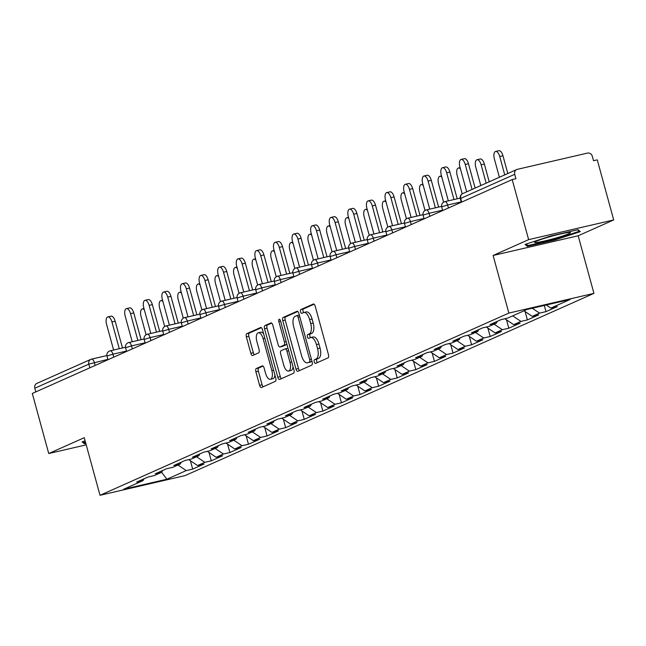 <?xml version="1.0" encoding="UTF-8"?>
<svg xmlns="http://www.w3.org/2000/svg" width="646" height="646" viewBox="0 0 646 646"><rect width="100%" height="100%" fill="white"/><g stroke="black" fill="none" stroke-linecap="round" stroke-linejoin="round"><path stroke-width="0.97" d="M314.263 361.889A1.962 0.88 -103 0 0 315.523 363.44A1.962 0.88 -103 0 0 315.595 363.415L328.031 357.868A2.802 1.26 -103 0 0 328.467 354.654L315.208 306.196A2.802 1.26 -103 0 0 313.407 303.991A2.802 1.26 -103 0 0 313.302 304.024L300.866 309.563A1.962 0.88 -103 0 0 300.568 311.816A1.962 0.88 -103 0 0 301.827 313.358A1.962 0.88 -103 0 0 301.9 313.334L303.507 312.616A8.955 4.037 -103 0 1 303.846 312.502A8.955 4.037 -103 0 1 309.612 319.568L310.71 323.606A8.955 4.037 -103 0 1 309.329 333.885L307.714 334.604A1.962 0.88 -103 0 0 307.415 336.857A1.962 0.88 -103 0 0 308.675 338.399A1.962 0.88 -103 0 0 308.748 338.375L310.355 337.656A8.955 4.037 -103 0 1 310.694 337.543A8.955 4.037 -103 0 1 316.459 344.601L317.566 348.638A8.955 4.037 -103 0 1 316.177 358.926L314.57 359.644A1.962 0.88 -103 0 0 314.263 361.889M312.842 337.083A8.955 4.037 -103 0 1 313.173 336.97A8.955 4.037 -103 0 1 318.938 344.027L320.045 348.065A8.955 4.037 -103 0 1 318.656 358.352L317.049 359.071A1.962 0.88 -103 0 0 316.742 361.316A1.962 0.88 -103 0 0 317.404 362.608M314.093 304.201L303.345 308.99A1.962 0.88 -103 0 0 303.047 311.243A1.962 0.88 -103 0 0 303.717 312.543M305.986 312.042A8.955 4.037 -103 0 1 306.325 311.929A8.955 4.037 -103 0 1 312.091 318.995L313.197 323.032A8.955 4.037 -103 0 1 311.808 333.312L310.201 334.03A1.962 0.88 -103 0 0 309.894 336.283A1.962 0.88 -103 0 0 310.565 337.575M256.325 368.535A2.802 1.26 -103 0 0 255.889 371.749L259.611 385.347A2.802 1.26 -103 0 0 261.412 387.552A2.802 1.26 -103 0 0 261.517 387.519L275.317 381.366A2.802 1.26 -103 0 0 275.753 378.152L262.494 329.686A2.802 1.26 -103 0 0 260.693 327.482A2.802 1.26 -103 0 0 260.588 327.522L246.78 333.675A2.802 1.26 -103 0 0 246.352 336.889L250.842 353.305A2.802 1.26 -103 0 0 252.643 355.518A2.802 1.26 -103 0 0 252.748 355.478L258.658 352.845A2.802 1.26 -103 0 0 259.094 349.631L256.866 341.492A7.486 3.375 -103 0 1 258.303 332.795A7.486 3.375 -103 0 1 263.124 338.698L271.853 370.602A7.486 3.375 -103 0 1 270.408 379.291A7.486 3.375 -103 0 1 265.595 373.388L264.133 368.075A2.802 1.26 -103 0 0 262.333 365.87A2.802 1.26 -103 0 0 262.228 365.902L256.325 368.535L258.804 367.962A2.802 1.26 -103 0 0 258.368 371.175L262.09 384.774A2.802 1.26 -103 0 0 263.205 386.768M493.108 255.477L578.178 235.774L613.7 219.939L528.63 239.642L493.108 255.477L508.862 313.076L100.009 495.296L84.255 437.697L48.733 453.532L32.3 393.462L512.197 179.58L515.92 178.716L514.717 174.323L460.719 198.395L461.72 202.069M528.63 239.642L512.197 179.58M295.997 369.132A2.802 1.26 -103 0 0 297.798 371.337A2.802 1.26 -103 0 0 297.903 371.297L311.711 365.143A2.802 1.26 -103 0 0 312.139 361.93L298.888 313.471A2.802 1.26 -103 0 0 297.079 311.267A2.802 1.26 -103 0 0 296.974 311.299L283.174 317.452A2.802 1.26 -103 0 0 282.738 320.666L295.997 369.132L298.476 368.551A2.802 1.26 -103 0 0 299.591 370.546M293.518 373.259L279.71 379.412A2.802 1.26 -103 0 1 279.605 379.444A2.802 1.26 -103 0 1 277.804 377.24L264.545 328.774A2.802 1.26 -103 0 1 264.981 325.56L270.884 322.927A2.802 1.26 -103 0 1 270.989 322.895A2.802 1.26 -103 0 1 272.79 325.1L278.168 344.754A2.802 1.26 -103 0 0 279.968 346.959A2.802 1.26 -103 0 0 280.073 346.926L283.998 345.174A2.802 1.26 -103 0 0 284.426 341.96L278.83 321.506A1.962 0.88 -103 0 1 279.209 319.229A1.962 0.88 -103 0 1 280.469 320.771L293.946 370.045A2.802 1.26 -103 0 1 293.518 373.259M508.862 313.076L593.932 293.373L185.087 475.593L100.009 495.296M190.4 460.743L192.686 469.101L204.007 464.054L197.563 465.548L188.745 459.629M192.686 469.101L186.234 470.595L166.87 479.227L123.709 489.224L143.081 480.592L136.629 482.086L147.958 477.039L154.402 475.545L161.678 472.307L155.226 473.801L166.555 468.746L172.999 467.26L180.274 464.014L173.822 465.508L185.144 460.461L191.596 458.967L198.863 455.729L192.419 457.223L203.74 452.176L210.192 450.682L217.46 447.444L211.016 448.93L222.337 443.883L228.789 442.389L236.056 439.151L229.605 440.645L240.934 435.598L247.378 434.104L254.653 430.866L248.201 432.36L259.53 427.313L265.974 425.819L273.25 422.573L266.798 424.067L278.119 419.02L284.571 417.526L291.839 414.288L285.395 415.782L296.716 410.735L303.168 409.241L310.435 406.003L303.991 407.497L315.313 402.45L321.756 400.956L329.032 397.71L322.58 399.204L333.909 394.157L340.353 392.663L347.629 389.425L341.177 390.919L352.498 385.872L358.95 384.378L366.225 381.14L359.774 382.634L371.095 377.587L377.547 376.093L384.814 372.847L378.37 374.341L389.691 369.294L396.143 367.8L403.411 364.562L396.967 366.056L408.288 361.009L414.732 359.515L422.008 356.277L415.556 357.771L426.885 352.724L433.329 351.23L440.604 347.984L434.152 349.478L445.474 344.431L451.925 342.937L459.193 339.699L452.749 341.193L464.07 336.146L470.522 334.652L477.79 331.414L471.346 332.908L482.667 327.861L489.119 326.367L496.386 323.121L489.934 324.615L501.264 319.568L507.708 318.074L527.079 309.442L570.24 299.445L550.868 308.077L546.274 305.001M544.303 305.453L545.991 311.63L557.312 306.584L550.868 308.077M545.991 311.63L539.539 313.124L532.272 316.37L524.003 310.815M525.109 311.558L527.394 319.923L538.724 314.877L532.272 316.37M527.394 319.923L520.951 321.417L513.675 324.655L504.857 318.736M506.512 319.851L508.798 328.208L520.127 323.161L513.675 324.655M508.798 328.208L502.354 329.702L495.078 332.94L486.26 327.021M487.916 328.136L490.209 336.501L501.53 331.455L495.078 332.94M490.209 336.501L483.757 337.987L476.49 341.233L467.672 335.314M469.327 336.421L471.612 344.786L482.933 339.739L476.49 341.233M471.612 344.786L465.16 346.28L457.893 349.518L449.075 343.599M450.73 344.714L453.016 353.071L464.337 348.024L457.893 349.518M453.016 353.071L446.564 354.565L439.296 357.811L430.478 351.892M432.134 352.999L434.419 361.364L445.748 356.317L439.296 357.811M434.419 361.364L427.975 362.858L420.699 366.096L411.882 360.177M413.537 361.284L415.822 369.649L427.151 364.602L420.699 366.096M415.822 369.649L409.378 371.143L402.103 374.381L393.285 368.462M394.94 369.577L397.233 377.934L408.555 372.887L402.103 374.381M397.233 377.934L390.782 379.428L383.514 382.674L374.696 376.755M376.352 377.862L378.637 386.227L389.958 381.18L383.514 382.674M378.637 386.227L372.185 387.721L364.917 390.959L356.099 385.04M357.755 386.155L360.04 394.512L371.361 389.465L364.917 390.959M360.04 394.512L353.596 396.006L346.321 399.244L337.503 393.325M339.158 394.44L341.443 402.797L352.773 397.75L346.321 399.244M341.443 402.797L334.999 404.291L327.724 407.537L318.906 401.618M320.561 402.724L322.855 411.09L334.176 406.043L327.724 407.537M322.855 411.09L316.403 412.584L309.127 415.822L300.309 409.903M301.965 411.017L304.258 419.375L315.579 414.328L309.127 415.822M304.258 419.375L297.806 420.869L290.538 424.107L281.721 418.188M283.376 419.302L285.661 427.66L296.982 422.613L290.538 424.107M285.661 427.66L279.209 429.154L271.942 432.4L263.124 426.481M264.779 427.587L267.064 435.953L278.386 430.906L271.942 432.4M267.064 435.953L260.621 437.447L253.345 440.685L244.527 434.766M246.183 435.88L248.468 444.238L259.797 439.191L253.345 440.685M248.468 444.238L242.024 445.732L234.748 448.97L225.93 443.051M227.586 444.165L229.879 452.523L241.2 447.476L234.748 448.97M229.879 452.523L223.427 454.017L216.16 457.263L207.334 451.344M208.997 452.45L211.282 460.816L222.604 455.769L216.16 457.263M211.282 460.816L204.83 462.31L197.563 465.548M162.614 470.506L161.678 472.307L166.87 479.227M204.83 462.31L196.562 456.754M181.211 462.213L180.274 464.014M223.427 454.017L215.158 448.469M199.808 453.928L198.863 455.729M242.024 445.732L233.747 440.176M218.396 445.643L217.46 447.444M260.621 437.447L252.344 431.891M236.993 437.35L236.056 439.151M279.209 429.154L270.94 423.606M255.59 429.065L254.653 430.866M297.806 420.869L289.537 415.313M274.187 420.78L273.25 422.573M316.403 412.584L308.134 407.028M292.775 412.487L291.839 414.288M334.999 404.291L326.723 398.743M311.372 404.202L310.435 406.003M353.596 396.006L345.319 390.45M329.969 395.917L329.032 397.71M372.185 387.721L363.916 382.166M348.565 387.624L347.629 389.425M390.782 379.428L382.513 373.881M367.162 379.339L366.225 381.14M409.378 371.143L401.109 365.588M385.751 371.054L384.814 372.847M427.975 362.858L419.698 357.303M404.348 362.761L403.411 364.562M446.564 354.565L438.295 349.018M422.944 354.476L422.008 356.277M465.16 346.28L456.892 340.725M441.541 346.191L440.604 347.984M483.757 337.987L475.488 332.44M460.138 337.898L459.193 339.699M502.354 329.702L494.085 324.155M478.726 329.613L477.79 331.414M520.951 321.417L512.674 315.862M497.323 321.328L496.386 323.121M539.539 313.124L532.264 308.247M613.7 219.939L597.267 159.869L593.545 160.733L592.35 156.348A4.28 3.803 66 0 0 587.497 153.094L517.309 169.349A4.28 3.803 66 0 0 516.695 169.559A4.28 3.803 66 0 0 514.717 174.323M48.733 453.532L86.209 444.852M35.829 391.896L34.819 388.214A4.28 3.803 -114 0 1 36.798 383.441L90.795 359.378A4.28 3.803 -114 0 1 91.409 359.168A4.28 1.93 77 0 1 91.571 359.119A4.28 1.93 77 0 1 94.324 362.487L95.14 365.458M578.178 235.774L593.932 293.373M144.018 478.791L143.081 480.592M186.234 470.595L177.965 465.039M580.326 231.623L578.008 229.701L550.376 236.105L525.053 244.43L527.37 246.352L555.003 239.957L580.326 231.623M85.119 440.855L82.107 441.848L84.424 443.77L85.829 443.447M297.766 311.477L285.653 316.879A2.802 1.26 -103 0 0 285.217 320.093L298.476 368.551M309.394 361.954A1.962 0.88 -103 0 0 309.692 359.701L298.056 317.162A1.962 0.88 -103 0 0 296.797 315.619A1.962 0.88 -103 0 0 296.724 315.644L295.028 316.403A8.955 4.037 -103 0 0 293.639 326.682L301.593 355.76A8.955 4.037 -103 0 0 307.359 362.818A8.955 4.037 -103 0 0 307.69 362.705L311.873 361.372A1.962 0.88 -103 0 0 311.97 361.316M299.316 315.038A1.962 0.88 -103 0 0 299.276 315.046A1.962 0.88 -103 0 0 299.203 315.07L296.869 315.611M309.491 362.293A8.955 4.037 -103 0 0 309.838 362.245A8.955 4.037 -103 0 0 310.177 362.131L307.69 362.705M311.873 361.372L310.177 362.131M271.675 323.105L267.46 324.986A2.802 1.26 -103 0 0 267.024 328.2L280.283 376.666A2.802 1.26 -103 0 0 281.398 378.653M282.342 346.401A2.802 1.26 -103 0 0 282.447 346.385A2.802 1.26 -103 0 0 282.552 346.353L286.477 344.601A2.802 1.26 -103 0 0 286.872 344.189M283.747 365.151A7.486 3.375 -103 0 0 288.568 371.046A7.486 3.375 -103 0 0 290.006 362.358L286.937 351.117A2.802 1.26 -103 0 0 285.128 348.913A2.802 1.26 -103 0 0 285.023 348.945L281.107 350.697A2.802 1.26 -103 0 0 280.671 353.911L283.747 365.151M288.568 371.046L291.047 370.473A7.486 3.375 -103 0 0 293.026 366.678M288.019 348.38A2.802 1.26 -103 0 0 287.615 348.339A2.802 1.26 -103 0 0 287.51 348.372L285.241 348.897M263.019 366.08L258.804 367.962M270.408 379.291L272.895 378.717A7.486 3.375 -103 0 0 274.873 374.922M263.641 333.869A7.486 3.375 -103 0 0 260.782 332.222L258.303 332.795M261.38 327.7L249.267 333.094A2.802 1.26 -103 0 0 248.831 336.308L253.321 352.732A2.802 1.26 -103 0 0 254.435 354.727M554.833 239.327L555.003 239.957M526.894 244.624L527.37 246.352M83.948 442.042L84.424 443.77M495.595 151.447L498.825 150.704A6.42 2.891 77 0 1 502.951 155.759L499.729 156.502A6.42 2.891 -103 0 0 495.595 151.447A6.42 2.891 -103 0 0 494.36 158.892L499.39 177.27M504.752 174.88L499.729 156.502M507.813 173.516L502.951 155.759M461.123 159.433L464.345 158.682A6.42 2.891 77 0 1 468.479 163.745L465.249 164.488A6.42 2.891 -103 0 0 461.123 159.433A6.42 2.891 -103 0 0 459.887 166.878L466.711 191.83M468.479 163.745L475.133 188.083M465.249 164.488L472.081 189.439M568.658 233.747A18.54 1.445 164.7 0 0 570.208 232.447A18.54 1.445 164.7 0 0 555.132 235.297A18.54 1.445 164.7 0 0 536.414 241.216A18.54 1.445 164.7 0 0 534.767 242.137A18.54 1.445 164.7 0 0 547.574 240.264A18.54 1.445 164.7 0 0 568.658 233.747M577.548 229.806L579.317 231.276L554.785 239.343L528.008 245.545L526.207 244.051M579.139 230.646L579.317 231.276M85.66 442.825L85.062 442.962L83.261 441.468M476.998 159.732L480.228 158.989A6.42 2.891 77 0 1 484.355 164.044L481.133 164.795A6.42 2.891 -103 0 0 476.998 159.732A6.42 2.891 -103 0 0 475.771 167.185L480.794 185.555M486.155 183.165L481.133 164.795M489.216 181.809L484.355 164.044M460.453 168.953A6.42 2.891 -103 0 0 458.41 168.025A6.42 2.891 -103 0 0 457.174 175.47L462.213 193.881M441.856 177.238A6.42 2.891 -103 0 0 439.813 176.31A6.42 2.891 -103 0 0 438.577 183.755L443.616 202.166M423.267 185.523A6.42 2.891 -103 0 0 421.216 184.594A6.42 2.891 -103 0 0 419.981 192.048L425.02 210.459M404.671 193.816A6.42 2.891 -103 0 0 402.62 192.888A6.42 2.891 -103 0 0 401.384 200.333L406.423 218.744M442.526 167.718L445.748 166.975A6.42 2.891 77 0 1 449.882 172.03L446.661 172.773A6.42 2.891 -103 0 0 442.526 167.718A6.42 2.891 -103 0 0 441.291 175.171L448.316 200.858M449.882 172.03L457.207 198.798M446.661 172.773L453.977 199.541M423.929 176.011L427.159 175.26A6.42 2.891 77 0 1 431.286 180.315L428.064 181.066A6.42 2.891 -103 0 0 423.929 176.011A6.42 2.891 -103 0 0 422.694 183.456L429.727 209.143M431.286 180.315L438.61 207.083M428.064 181.066L435.388 207.834M405.333 184.296L408.563 183.545A6.42 2.891 77 0 1 412.689 188.608L409.467 189.351A6.42 2.891 -103 0 0 405.333 184.296A6.42 2.891 -103 0 0 404.105 191.741L411.131 217.427M412.689 188.608L420.013 215.368M409.467 189.351L416.791 216.119M386.744 192.581L389.966 191.838A6.42 2.891 77 0 1 394.092 196.893L390.87 197.644A6.42 2.891 -103 0 0 386.744 192.581A6.42 2.891 -103 0 0 385.509 200.034L392.534 225.72M394.092 196.893L401.416 223.661M390.87 197.644L398.194 224.404M368.147 200.874L371.369 200.123A6.42 2.891 77 0 1 375.504 205.178L372.274 205.929A6.42 2.891 -103 0 0 368.147 200.874A6.42 2.891 -103 0 0 366.912 208.319L373.937 234.005M375.504 205.178L382.82 231.946M372.274 205.929L379.598 232.697M386.074 202.101A6.42 2.891 -103 0 0 384.023 201.172A6.42 2.891 -103 0 0 382.795 208.618L387.826 227.029M349.551 209.159L352.773 208.408A6.42 2.891 77 0 1 356.907 213.471L353.685 214.214A6.42 2.891 -103 0 0 349.551 209.159A6.42 2.891 -103 0 0 348.315 216.604L355.348 242.29M356.907 213.471L364.231 240.231M353.685 214.214L361.001 240.982M367.477 210.394A6.42 2.891 -103 0 0 365.434 209.457A6.42 2.891 -103 0 0 364.199 216.911L369.237 235.322M330.954 217.444L334.184 216.701A6.42 2.891 77 0 1 338.31 221.756L335.088 222.507A6.42 2.891 -103 0 0 330.954 217.444A6.42 2.891 -103 0 0 329.718 224.897L336.752 250.583M338.31 221.756L345.634 248.524M335.088 222.507L342.412 249.267M348.88 218.679A6.42 2.891 -103 0 0 346.837 217.75A6.42 2.891 -103 0 0 345.602 225.196L350.641 243.607M312.357 225.737L315.587 224.986A6.42 2.891 77 0 1 319.713 230.041L316.492 230.792A6.42 2.891 -103 0 0 312.357 225.737A6.42 2.891 -103 0 0 311.13 233.182L318.155 258.868M319.713 230.041L327.038 256.809M316.492 230.792L323.816 257.56M330.292 226.964A6.42 2.891 -103 0 0 328.241 226.035A6.42 2.891 -103 0 0 327.005 233.481L332.044 251.892M293.769 234.022L296.99 233.279A6.42 2.891 77 0 1 301.117 238.334L297.895 239.077A6.42 2.891 -103 0 0 293.769 234.022A6.42 2.891 -103 0 0 292.533 241.467L299.558 267.153M301.117 238.334L308.441 265.094M297.895 239.077L305.219 265.845M311.695 235.257A6.42 2.891 -103 0 0 309.644 234.32A6.42 2.891 -103 0 0 308.408 241.774L313.447 260.185M275.172 242.307L278.394 241.564A6.42 2.891 77 0 1 282.528 246.619L279.298 247.37A6.42 2.891 -103 0 0 275.172 242.307A6.42 2.891 -103 0 0 273.936 249.76L280.962 275.446M282.528 246.619L289.844 273.387M279.298 247.37L286.622 274.13M293.098 243.542A6.42 2.891 -103 0 0 291.047 242.613A6.42 2.891 -103 0 0 289.82 250.059L294.851 268.47M256.575 250.6L259.797 249.849A6.42 2.891 77 0 1 263.931 254.904L260.709 255.655A6.42 2.891 -103 0 0 256.575 250.6A6.42 2.891 -103 0 0 255.34 258.045L262.373 283.731M263.931 254.904L271.255 281.672M260.709 255.655L268.025 282.423M274.502 251.827A6.42 2.891 -103 0 0 272.459 250.898A6.42 2.891 -103 0 0 271.223 258.343L276.262 276.754M237.978 258.885L241.208 258.142A6.42 2.891 77 0 1 245.335 263.197L242.113 263.939A6.42 2.891 -103 0 0 237.978 258.885A6.42 2.891 -103 0 0 236.751 266.33L243.776 292.016M245.335 263.197L252.659 289.965M242.113 263.939L249.437 290.708M255.913 260.12A6.42 2.891 -103 0 0 253.862 259.183A6.42 2.891 -103 0 0 252.626 266.637L257.665 285.048M219.39 267.169L222.612 266.427A6.42 2.891 77 0 1 226.738 271.481L223.516 272.232A6.42 2.891 -103 0 0 219.39 267.169A6.42 2.891 -103 0 0 218.154 274.623L225.179 300.309M226.738 271.481L234.062 298.25M223.516 272.232L230.84 298.993M237.316 268.405A6.42 2.891 -103 0 0 235.265 267.476A6.42 2.891 -103 0 0 234.03 274.921L239.068 293.332M200.793 275.462L204.015 274.712A6.42 2.891 77 0 1 208.141 279.766L204.919 280.517A6.42 2.891 -103 0 0 200.793 275.462A6.42 2.891 -103 0 0 199.557 282.908L206.583 308.594M208.141 279.766L215.465 306.535M204.919 280.517L212.243 307.286M218.719 276.69A6.42 2.891 -103 0 0 216.668 275.761A6.42 2.891 -103 0 0 215.441 283.206L220.472 301.617M182.196 283.747L185.418 283.005A6.42 2.891 77 0 1 189.553 288.059L186.323 288.802A6.42 2.891 -103 0 0 182.196 283.747A6.42 2.891 -103 0 0 180.961 291.193L187.986 316.879M189.553 288.059L196.877 314.828M186.323 288.802L193.647 315.571M200.123 284.983A6.42 2.891 -103 0 0 198.08 284.054A6.42 2.891 -103 0 0 196.844 291.499L201.875 309.91M163.6 292.032L166.821 291.289A6.42 2.891 77 0 1 170.956 296.344L167.734 297.095A6.42 2.891 -103 0 0 163.6 292.032A6.42 2.891 -103 0 0 162.364 299.486L169.397 325.172M170.956 296.344L178.28 323.113M167.734 297.095L175.05 323.856M181.526 293.268A6.42 2.891 -103 0 0 179.483 292.339A6.42 2.891 -103 0 0 178.248 299.784L183.286 318.195M145.003 300.325L148.233 299.574A6.42 2.891 77 0 1 152.359 304.629L149.137 305.38A6.42 2.891 -103 0 0 145.003 300.325A6.42 2.891 -103 0 0 143.775 307.771L150.801 333.457M152.359 304.629L159.683 331.398M149.137 305.38L156.461 332.149M162.937 301.553A6.42 2.891 -103 0 0 160.886 300.624A6.42 2.891 -103 0 0 159.651 308.069L164.69 326.48M126.414 308.61L129.636 307.867A6.42 2.891 77 0 1 133.762 312.922L130.54 313.665A6.42 2.891 -103 0 0 126.414 308.61A6.42 2.891 -103 0 0 125.179 316.055L132.204 341.742M133.762 312.922L141.086 339.691M130.54 313.665L137.864 340.434M144.341 309.846A6.42 2.891 -103 0 0 142.29 308.917A6.42 2.891 -103 0 0 141.054 316.362L146.093 334.773M107.817 316.895L111.039 316.152A6.42 2.891 77 0 1 115.174 321.207L111.944 321.958A6.42 2.891 -103 0 0 107.817 316.895A6.42 2.891 -103 0 0 106.582 324.349L113.607 350.035M115.174 321.207L122.49 347.976M111.944 321.958L119.268 348.719M462.697 193.622A4.28 3.803 66 0 0 460.719 198.395L460.315 198.661A4.28 4.28 0 0 1 462.697 193.622L516.695 169.559M91.74 359.095L106.897 355.583M89.826 367.824L88.817 364.15L34.819 388.214M107.89 359.346L88.817 364.15A4.28 3.803 -114 0 1 90.795 359.378A4.28 4.28 0 0 1 91.571 359.119L106.889 355.566M461.196 201.883L447.63 205.024L448.445 207.988M442.122 206.68L447.63 205.024A4.28 1.93 77 0 0 444.876 201.649A4.28 4.28 0 0 0 441.719 206.946L442.122 206.68M444.714 201.705A4.28 1.93 77 0 1 444.876 201.649L460.202 198.104M442.599 210.168L429.033 213.309L429.848 216.281M424.002 218.453L410.444 221.594L411.252 224.566M405.405 226.746L391.847 229.887L392.655 232.851M386.809 235.031L373.251 238.172L374.066 241.144M368.22 243.316L354.654 246.457L355.47 249.429M349.623 251.609L336.057 254.75L336.873 257.714M331.027 259.894L317.469 263.035L318.276 266.007M312.43 268.187L298.872 271.32L299.679 274.292M293.841 276.472L280.275 279.613L281.091 282.577M275.244 284.757L261.678 287.898L262.494 290.87M256.648 293.05L243.082 296.191L243.897 299.155M238.051 301.335L224.493 304.476L225.301 307.448M219.454 309.62L205.896 312.761L206.704 315.733M200.866 317.913L187.3 321.054L188.115 324.017M182.269 326.198L168.703 329.339L169.518 332.31M163.672 334.483L150.114 337.624L150.922 340.595M145.075 342.776L131.518 345.917L132.325 348.88M126.479 351.061L112.921 354.202L113.736 357.173M423.526 214.965L429.033 213.309A4.28 1.93 77 0 0 426.279 209.942A4.28 4.28 0 0 0 423.122 215.239L423.526 214.965M426.126 209.99A4.28 1.93 77 0 1 426.279 209.942L441.606 206.389M404.929 223.258L410.444 221.594A4.28 1.93 77 0 0 407.691 218.227A4.28 4.28 0 0 0 404.525 223.524L404.929 223.258M407.529 218.283A4.28 1.93 77 0 1 407.691 218.227L423.009 214.682M386.34 231.543L391.847 229.887A4.28 1.93 77 0 0 389.094 226.512A4.28 4.28 0 0 0 385.928 231.809L386.34 231.543M388.932 226.568A4.28 1.93 77 0 1 389.094 226.512L404.412 222.967M367.744 239.836L373.251 238.172A4.28 1.93 77 0 0 370.497 234.805A4.28 4.28 0 0 0 367.34 240.102L367.744 239.836M370.336 234.853A4.28 1.93 77 0 1 370.497 234.805L385.815 231.252M349.147 248.121L354.654 246.457A4.28 1.93 77 0 0 351.9 243.09A4.28 4.28 0 0 0 348.743 248.387L349.147 248.121M351.739 243.146A4.28 1.93 77 0 1 351.9 243.09L367.227 239.545M330.55 256.405L336.057 254.75A4.28 1.93 77 0 0 333.304 251.375A4.28 4.28 0 0 0 330.146 256.672L330.55 256.405M333.15 251.431A4.28 1.93 77 0 1 333.304 251.375L348.63 247.83M311.961 264.699L317.469 263.035A4.28 1.93 77 0 0 314.715 259.668A4.28 4.28 0 0 0 311.55 264.965L311.961 264.699M314.554 259.716A4.28 1.93 77 0 1 314.715 259.668L330.033 256.115M293.365 272.983L298.872 271.32A4.28 1.93 77 0 0 296.118 267.953A4.28 4.28 0 0 0 292.953 273.25L293.365 272.983M295.957 268.009A4.28 1.93 77 0 1 296.118 267.953L311.437 264.408M274.768 281.268L280.275 279.613A4.28 1.93 77 0 0 277.522 276.238A4.28 4.28 0 0 0 274.364 281.535L274.768 281.268M277.36 276.294A4.28 1.93 77 0 1 277.522 276.238L292.84 272.693M256.171 289.561L261.678 287.898A4.28 1.93 77 0 0 258.925 284.531A4.28 4.28 0 0 0 255.768 289.828L256.171 289.561M258.763 284.579A4.28 1.93 77 0 1 258.925 284.531L274.251 280.978M237.575 297.846L243.082 296.191A4.28 1.93 77 0 0 240.336 292.816A4.28 4.28 0 0 0 237.171 298.113L237.575 297.846M240.175 292.872A4.28 1.93 77 0 1 240.336 292.816L255.655 289.271M218.986 306.131L224.493 304.476A4.28 1.93 77 0 0 221.74 301.101A4.28 4.28 0 0 0 218.574 306.398L218.986 306.131M221.578 301.157A4.28 1.93 77 0 1 221.74 301.101L237.058 297.556M200.389 314.424L205.896 312.761A4.28 1.93 77 0 0 203.143 309.394A4.28 4.28 0 0 0 199.977 314.691L200.389 314.424M202.981 309.442A4.28 1.93 77 0 1 203.143 309.394L218.461 305.841M181.792 322.709L187.3 321.054A4.28 1.93 77 0 0 184.546 317.679A4.28 4.28 0 0 0 181.389 322.976L181.792 322.709M184.385 317.735A4.28 1.93 77 0 1 184.546 317.679L199.864 314.134M163.196 330.994L168.703 329.339A4.28 1.93 77 0 0 165.949 325.964A4.28 4.28 0 0 0 162.792 331.261L163.196 330.994M165.796 326.02A4.28 1.93 77 0 1 165.949 325.964L181.276 322.419M144.599 339.287L150.114 337.624A4.28 1.93 77 0 0 147.361 334.257A4.28 4.28 0 0 0 144.195 339.554L144.599 339.287M147.199 334.305A4.28 1.93 77 0 1 147.361 334.257L162.679 330.704M126.01 347.572L131.518 345.917A4.28 1.93 77 0 0 128.764 342.541A4.28 4.28 0 0 0 125.599 347.839L126.01 347.572M128.602 342.598A4.28 1.93 77 0 1 128.764 342.541L144.082 338.997M107.414 355.857L112.921 354.202A4.28 1.93 77 0 0 110.167 350.826A4.28 4.28 0 0 0 107.002 356.124L107.414 355.857M110.006 350.883A4.28 1.93 77 0 1 110.167 350.826L125.486 347.282M318.656 358.352L316.177 358.926M320.045 348.065L317.566 348.638M318.938 344.027L316.459 344.601M310.201 334.03L307.714 334.604M311.808 333.312L309.329 333.885M313.197 323.032L310.71 323.606M312.091 318.995L309.612 319.568M303.345 308.99L300.866 309.563M317.049 359.071L314.57 359.644M285.217 320.093L282.738 320.666M285.653 316.879L283.174 317.452M311.42 359.297L309.692 359.701M299.784 316.766L298.056 317.162M280.283 376.666L277.804 377.24M267.024 328.2L264.545 328.774M267.46 324.986L264.981 325.56M282.552 346.353L280.073 346.926M286.477 344.601L283.998 345.174M286.154 341.564L284.426 341.96M280.558 321.102L278.83 321.506M291.734 361.954L290.006 362.358M288.665 350.713L286.937 351.117M273.581 370.198L271.853 370.602M264.852 338.294L263.124 338.698M253.321 352.732L250.842 353.305M248.831 336.308L246.352 336.889M249.267 333.094L246.78 333.675M262.09 384.774L259.611 385.347M258.368 371.175L255.889 371.749M461.301 202.263L460.315 198.661M442.704 210.548L441.719 206.946M424.107 218.841L423.122 215.239M405.51 227.126L404.525 223.524M386.914 235.41L385.928 231.809M368.325 243.704L367.34 240.102M349.728 251.988L348.743 248.387M331.132 260.273L330.146 256.672M312.535 268.566L311.55 264.965M293.938 276.851L292.953 273.25M275.349 285.136L274.364 281.535M256.753 293.429L255.768 289.828M238.156 301.714L237.171 298.113M219.559 309.999L218.574 306.398M200.963 318.292L199.977 314.691M182.374 326.577L181.389 322.976M163.777 334.862L162.792 331.261M145.18 343.155L144.195 339.554M126.584 351.44L125.599 347.839M107.987 359.725L107.002 356.124M313.173 336.97L310.694 337.543M306.325 311.929L303.846 312.502M299.276 315.046L296.797 315.619M309.838 362.245L307.359 362.818M282.447 346.385L279.968 346.959M287.615 348.339L285.128 348.913M460.097 167.629L458.41 168.025M441.501 175.922L439.813 176.31M422.904 184.207L421.216 184.594M404.307 192.492L402.62 192.888M385.71 200.785L384.023 201.172M367.122 209.07L365.434 209.457M348.525 217.355L346.837 217.75M329.928 225.648L328.241 226.035M311.332 233.933L309.644 234.32M292.735 242.218L291.047 242.613M274.146 250.511L272.459 250.898M255.55 258.796L253.862 259.183M236.953 267.081L235.265 267.476M218.356 275.374L216.668 275.761M199.759 283.659L198.08 284.054M181.171 291.944L179.483 292.339M162.574 300.237L160.886 300.624M143.977 308.522L142.29 308.917"/></g></svg>

